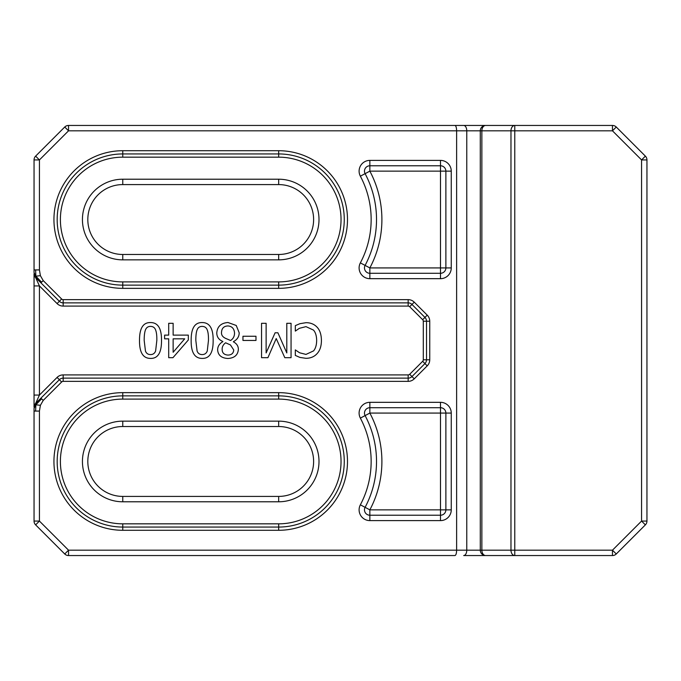 <?xml version="1.0" encoding="UTF-8"?>
<svg xmlns="http://www.w3.org/2000/svg" width="681" height="681" viewBox="0 0 681 681"><rect width="100%" height="100%" fill="white"/><g stroke="black" fill="none" stroke-linecap="round" stroke-linejoin="round"><path stroke-width="1.02" d="M40.937 398.13L37.089 401.977L35.88 404.803L34.459 405.186A5.38 5.38 0 0 1 35.625 403.441L39.43 395.074L39.43 285.926L34.05 285.926L34.05 395.074L39.43 395.074L57.076 377.427A8.606 8.606 0 0 1 63.163 374.908L63.163 378.134A5.38 5.38 0 0 0 59.358 379.709L40.937 398.13L41.601 398.802L43.218 400.411L61.639 381.99A2.154 2.154 0 0 1 63.163 381.36L408.166 381.36A8.606 8.606 0 0 0 414.244 378.84L427.225 365.859A8.606 8.606 0 0 0 429.745 359.781L429.745 321.219A8.606 8.606 0 0 0 427.225 315.141L414.244 302.16A8.606 8.606 0 0 0 408.166 299.64L63.163 299.64A2.154 2.154 0 0 1 61.639 299.01L43.218 280.589L41.601 282.198L40.937 282.87L59.358 301.291A5.38 5.38 0 0 0 63.163 302.866L408.166 302.866A5.38 5.38 0 0 1 411.971 304.441L424.944 317.423A5.38 5.38 0 0 1 426.519 321.219L426.519 359.781A5.38 5.38 0 0 1 424.944 363.577L411.971 376.559A5.38 5.38 0 0 1 408.166 378.134L63.163 378.134L63.163 381.36M37.089 401.977L35.642 403.424M39.43 411.077L35.625 411.077L35.88 404.803L34.05 408.37L34.05 521.067A5.38 5.38 0 0 0 35.625 524.872L39.43 521.067L39.43 411.077L40.409 405.297L35.88 404.803L41.601 398.802M40.409 405.297L43.218 400.411M35.625 411.077L34.05 411.077M43.218 280.589L40.392 275.669L35.872 276.188L35.625 269.923L39.43 269.923L39.43 159.933L35.625 156.128A5.38 5.38 0 0 0 34.05 159.933A5.38 5.38 0 0 1 35.625 156.128L64.729 127.024L68.534 130.82L68.534 125.449A5.38 5.38 0 0 0 64.729 127.024A5.38 5.38 0 0 1 68.534 125.449L463.693 125.449L68.534 125.449M40.392 275.669L39.43 269.923M35.072 276.912A5.38 5.38 0 0 0 35.625 277.559L37.089 279.023L35.872 276.188L41.601 282.198M63.163 299.64L63.163 306.092A8.606 8.606 0 0 1 57.076 303.573L39.43 285.926L35.625 277.559L40.937 282.87M454.942 555.551L68.534 555.551L68.534 550.18L64.729 553.976A5.38 5.38 0 0 0 68.534 555.551L454.942 555.551C455.964 555.228 456.525 553.432 456.628 550.18L456.628 130.82L68.534 130.82L39.43 159.933L34.05 159.933L34.05 272.63L35.872 276.188L34.459 275.814A5.38 5.38 0 0 1 34.05 273.753L34.05 285.926M35.625 277.559A5.38 5.38 0 0 1 34.459 275.814L35.165 277.031M34.05 275.984L34.05 273.753A5.38 5.38 0 0 0 34.484 275.873A5.38 5.38 0 0 0 34.493 275.899M278.674 285.126A65.589 65.589 0 0 0 344.263 219.529A65.589 65.589 0 0 0 278.674 153.94A65.589 65.589 0 0 1 344.263 219.529A65.589 65.589 0 0 1 278.674 285.126L122.759 285.126A65.589 65.589 0 0 1 57.17 219.529A65.589 65.589 0 0 1 122.759 153.94A65.589 65.589 0 0 0 57.17 219.529A65.589 65.589 0 0 0 122.759 285.126A65.589 65.589 0 0 1 57.17 219.529A65.589 65.589 0 0 1 122.759 153.94L278.674 153.94L278.674 150.714L122.759 150.714A68.815 68.815 0 0 0 53.944 219.529A68.815 68.815 0 0 0 122.759 288.352L278.674 288.352L278.674 281.9L122.759 281.9L122.759 288.352M278.674 399.1A62.363 62.363 0 0 1 341.036 461.471A62.363 62.363 0 0 1 278.674 523.834L122.759 523.834L122.759 527.06A65.589 65.589 0 0 1 57.17 461.471A65.589 65.589 0 0 1 122.759 395.874L278.674 395.874A65.589 65.589 0 0 1 344.263 461.471A65.589 65.589 0 0 1 278.674 527.06L122.759 527.06A65.589 65.589 0 0 1 57.17 461.471A65.589 65.589 0 0 1 122.759 395.874L122.759 399.1L278.674 399.1L278.674 392.648L122.759 392.648A68.815 68.815 0 0 0 53.944 461.471A68.815 68.815 0 0 0 122.759 530.286L278.674 530.286A68.815 68.815 0 0 0 347.489 461.471A68.815 68.815 0 0 0 278.674 392.648M122.759 421.147L122.759 426.519L278.674 426.519A34.944 34.944 0 0 1 313.618 461.471A34.944 34.944 0 0 1 278.674 496.415L122.759 496.415A34.944 34.944 0 0 1 87.815 461.471A34.944 34.944 0 0 1 122.759 426.519A34.944 34.944 0 0 0 87.815 461.471A34.944 34.944 0 0 0 122.759 496.415L122.759 501.786L278.674 501.786A40.324 40.324 0 0 0 318.997 461.471A40.324 40.324 0 0 0 278.674 421.147L122.759 421.147A40.324 40.324 0 0 0 82.435 461.471A40.324 40.324 0 0 0 122.759 501.786M122.759 179.214L122.759 184.585L278.674 184.585A34.944 34.944 0 0 1 313.618 219.529A34.944 34.944 0 0 1 278.674 254.481L122.759 254.481A34.944 34.944 0 0 1 87.815 219.529A34.944 34.944 0 0 1 122.759 184.585A34.944 34.944 0 0 0 87.815 219.529A34.944 34.944 0 0 0 122.759 254.481L122.759 259.853L278.674 259.853A40.324 40.324 0 0 0 318.997 219.529A40.324 40.324 0 0 0 278.674 179.214L122.759 179.214A40.324 40.324 0 0 0 82.435 219.529A40.324 40.324 0 0 0 122.759 259.853M440.496 267.922L445.876 267.922A5.38 5.38 0 0 1 440.496 273.294L440.496 267.922L369.851 267.922L369.851 273.294A5.38 5.38 0 0 1 365.101 265.403L369.851 267.922A103.223 103.223 0 0 0 369.851 171.144L365.101 173.664A97.851 97.851 0 0 1 365.101 265.403A97.851 97.851 0 0 0 365.101 173.664A5.38 5.38 0 0 1 369.851 165.772L369.851 171.144L440.496 171.144L440.496 165.772L369.851 165.772L440.496 165.772A5.38 5.38 0 0 1 445.876 171.144L440.496 171.144L440.496 267.922M440.496 509.856L445.876 509.856A5.38 5.38 0 0 1 440.496 515.228L440.496 509.856L369.851 509.856L369.851 515.228A5.38 5.38 0 0 1 365.101 507.336L369.851 509.856A103.223 103.223 0 0 0 369.851 413.078L365.101 415.597A97.851 97.851 0 0 1 365.101 507.336A97.851 97.851 0 0 0 365.101 415.597A5.38 5.38 0 0 1 369.851 407.706L369.851 413.078L440.496 413.078L440.496 407.706A5.38 5.38 0 0 1 445.876 413.078L440.496 413.078L440.496 509.856M365.859 513.448A5.38 5.38 0 0 1 364.888 507.788A5.38 5.38 0 0 0 369.851 515.228A5.38 5.38 0 0 1 365.101 507.336A97.851 97.851 0 0 0 365.101 415.597A5.38 5.38 0 0 1 369.851 407.706L440.496 407.706L440.496 402.326L369.851 402.326A10.751 10.751 0 0 0 360.36 418.117A92.471 92.471 0 0 1 360.36 504.817A10.751 10.751 0 0 0 369.851 520.607L440.496 520.607A10.751 10.751 0 0 0 451.256 509.856L451.256 413.078A10.751 10.751 0 0 0 440.496 402.326M451.256 171.144L445.876 171.144L445.876 267.922L451.256 267.922L451.256 171.144A10.751 10.751 0 0 0 440.496 160.393L369.851 160.393A10.751 10.751 0 0 0 360.36 176.183A92.471 92.471 0 0 1 360.36 262.883A10.751 10.751 0 0 0 369.851 278.674L440.496 278.674A10.751 10.751 0 0 0 451.256 267.922M440.496 278.674L440.496 273.294L369.851 273.294A5.38 5.38 0 0 1 365.101 265.403A97.851 97.851 0 0 0 365.101 173.664A5.38 5.38 0 0 1 369.851 165.772L369.851 160.393M451.256 413.078L445.876 413.078L445.876 509.856L451.256 509.856M440.496 520.607L440.496 515.228L369.851 515.228L369.851 520.607M34.05 395.074L34.05 407.247A5.38 5.38 0 0 1 34.459 405.186L35.165 403.969M34.05 269.923L35.625 269.923M34.05 407.247L34.05 405.016M454.942 125.449C455.964 125.772 456.525 127.568 456.628 130.82L481.859 130.82A5.38 3.805 -90 0 1 485.664 125.449A5.38 5.38 0 0 0 480.284 130.82L480.284 550.18A5.38 5.38 0 0 0 485.664 555.551L514.768 555.551L514.768 550.18L510.971 550.18A5.38 3.805 90 0 0 514.768 555.551L485.664 555.551A5.38 3.805 -90 0 1 481.859 550.18L480.284 550.18A5.38 5.38 0 0 0 485.664 555.551L463.693 555.551A5.38 3.073 -90 0 0 466.766 550.18L68.534 550.18L39.43 521.067L34.05 521.067A5.38 5.38 0 0 0 35.625 524.872L64.729 553.976A5.38 5.38 0 0 0 68.534 555.551M514.768 555.551L612.466 555.551A5.38 5.38 0 0 0 616.271 553.976L612.466 550.18L612.466 555.551A5.38 5.38 0 0 0 616.271 553.976L645.375 524.872A5.38 5.38 0 0 0 646.95 521.067L641.57 521.067L645.375 524.872A5.38 5.38 0 0 0 646.95 521.067L646.95 159.933A5.38 5.38 0 0 0 645.375 156.128L616.271 127.024A5.38 5.38 0 0 0 612.466 125.449L612.466 130.82L616.271 127.024A5.38 5.38 0 0 0 612.466 125.449L514.768 125.449A5.38 3.805 90 0 0 510.971 130.82L514.768 130.82L514.768 125.449L463.693 125.449A5.38 3.073 -90 0 1 466.766 130.82L466.766 550.18L480.284 550.18M646.95 159.933A5.38 5.38 0 0 0 645.375 156.128L641.57 159.933L646.95 159.933A5.38 5.38 0 0 0 645.375 156.128L616.271 127.024M411.971 376.559L424.944 363.577L422.663 361.296L409.69 374.278L414.244 378.84M424.944 317.423L411.971 304.441L409.69 306.722L422.663 319.704L427.225 315.141M426.519 359.781L426.519 321.219L423.293 321.219L423.293 359.781L429.745 359.781M480.284 130.82A5.38 5.38 0 0 1 485.664 125.449L514.768 125.449M145.419 330.013C146.313 327.595 148.007 326.395 150.492 326.395C153.106 326.437 154.825 327.672 155.651 330.098C156.528 332.405 156.919 335.861 156.826 340.474L155.626 350.953C154.715 353.371 153.004 354.58 150.492 354.58C147.998 354.563 146.313 353.371 145.453 351.013L144.193 340.5C144.159 335.776 144.568 332.285 145.419 330.013M161.508 340.474C161.635 328.463 157.958 322.496 150.492 322.573C143.095 322.377 139.435 328.353 139.511 340.5C139.401 352.452 143.061 358.419 150.492 358.402C157.924 358.632 161.593 352.656 161.508 340.474M173.136 338.823L184.713 338.823L173.136 352.264L173.136 338.823M168.701 323.296L168.701 335.12L164.606 335.12L164.606 338.823L168.701 338.823L168.701 357.704L172.94 357.704L188.331 339.972L188.331 335.12L173.136 335.12L173.136 323.296L168.701 323.296M197.064 330.013C197.958 327.595 199.644 326.395 202.138 326.395C204.751 326.437 206.471 327.672 207.296 330.098C208.173 332.405 208.556 335.861 208.463 340.474L207.271 350.953C206.36 353.371 204.649 354.58 202.138 354.58C199.635 354.563 197.958 353.371 197.09 351.013L195.839 340.5C195.796 335.776 196.205 332.285 197.064 330.013M213.153 340.474C213.272 328.463 209.603 322.496 202.138 322.573C194.74 322.377 191.08 328.353 191.148 340.5C191.038 352.452 194.698 358.419 202.138 358.402C209.561 358.632 213.238 352.656 213.153 340.474M255.979 340.44L255.979 336.261L242.955 336.261L242.955 340.44L255.979 340.44M321.423 340.474C321.355 334.635 319.917 330.208 317.099 327.203C314.264 324.19 310.579 322.683 306.033 322.683L299.895 323.688L295.324 325.637L295.324 331.102L299.308 328.344L305.973 326.642L313.473 330.072C315.524 332.345 316.58 335.818 316.656 340.474C316.597 344.978 315.575 348.451 313.592 350.877L305.973 354.418L299.563 352.767L295.324 349.898L295.324 355.414L299.895 357.423L305.948 358.317C310.621 358.283 314.35 356.699 317.133 353.575C319.951 350.511 321.389 346.144 321.423 340.474M266.126 352.937L266.126 323.296L261.555 323.296L261.555 357.704L267.914 357.704L276.222 338.551L284.811 357.704L291.059 357.704L291.059 323.296L286.795 323.296L286.795 352.937L277.899 332.779L275.107 332.779L266.126 352.937M222.159 349.676C221.963 347.004 223.104 344.714 225.59 342.79L230.442 344.935L233.728 349.949C233.498 353.243 231.591 354.954 228.016 355.082C224.219 354.827 222.27 353.022 222.159 349.676M221.512 332.439C221.717 328.268 223.862 326.105 227.931 325.944C232.025 326.259 234.23 328.659 234.536 333.137C234.494 336.337 233.183 338.789 230.604 340.5L225.556 338.355C222.627 336.942 221.282 334.967 221.512 332.439M239.193 332.805L236.239 325.467L227.982 322.513C221.053 323.032 217.316 326.497 216.779 332.89C216.805 336.942 218.839 339.802 222.883 341.479L222.883 341.615C219.444 343.633 217.699 346.34 217.639 349.728C217.963 355.21 221.41 358.129 227.982 358.487C234.451 358.044 237.916 355.031 238.359 349.421C238.384 346.127 236.724 343.59 233.37 341.811L233.37 341.675C237.209 339.649 239.15 336.686 239.193 332.805M122.759 150.714L122.759 157.166L278.674 157.166L278.674 153.94M278.674 157.166A62.363 62.363 0 0 1 341.036 219.529A62.363 62.363 0 0 1 278.674 281.9M122.759 281.9A62.363 62.363 0 0 1 60.396 219.529A62.363 62.363 0 0 1 122.759 157.166M278.674 523.834L278.674 530.286M122.759 523.834A62.363 62.363 0 0 1 60.396 461.471A62.363 62.363 0 0 1 122.759 399.1M278.674 425.599L278.674 421.147M278.674 501.786L278.674 497.334M278.674 288.352A68.815 68.815 0 0 0 347.489 219.529A68.815 68.815 0 0 0 278.674 150.714M122.759 527.06L122.759 530.286M122.759 395.874L122.759 392.648M278.674 254.481L278.674 259.853M278.674 179.214L278.674 184.585M369.851 278.674L369.851 273.294M365.101 265.403L360.36 262.883M365.101 173.664L360.36 176.183M440.496 165.772L440.496 160.393M360.36 418.117L365.101 415.597M369.851 407.706L369.851 402.326M365.101 507.336L360.36 504.817M422.663 319.704A2.154 2.154 0 0 1 423.293 321.219M423.293 359.781A2.154 2.154 0 0 1 422.663 361.296M429.745 321.219L426.519 321.219M63.163 306.092L408.166 306.092L408.166 299.64M408.166 306.092A2.154 2.154 0 0 1 409.69 306.722M427.225 365.859L424.944 363.577M408.166 381.36L408.166 374.908L63.163 374.908M409.69 374.278A2.154 2.154 0 0 1 408.166 374.908M414.244 302.16L411.971 304.441M57.076 303.573L61.639 299.01M61.639 381.99L57.076 377.427M34.05 521.067A5.38 5.38 0 0 0 35.625 524.872M514.768 130.82L612.466 130.82L641.57 159.933L641.57 521.067L612.466 550.18L514.768 550.18L514.768 130.82M510.971 130.82L510.971 550.18L481.859 550.18L481.859 130.82L510.971 130.82M369.851 165.772A5.38 5.38 0 0 0 364.888 173.212M34.459 405.186L34.237 405.85"/></g></svg>
